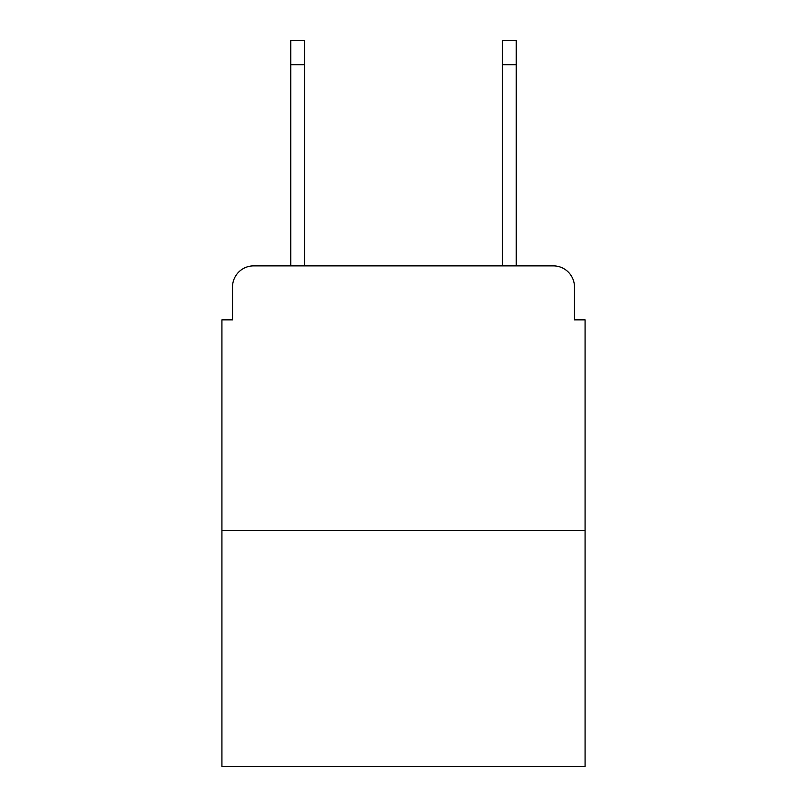 <?xml version="1.0" encoding="UTF-8"?>
<svg xmlns="http://www.w3.org/2000/svg" width="807" height="807" viewBox="0 0 807 807"><rect width="100%" height="100%" fill="white"/><g stroke="black" fill="none" stroke-linecap="round" stroke-linejoin="round"><path stroke-width="1.21" d="M232.517 287.04L232.517 319.854L232.517 287.04A21.174 21.174 0 0 1 253.691 265.866L290.742 265.866L290.742 40.35L304.511 40.35L304.511 265.866L320.914 265.866M585.075 530.552L221.925 530.552L221.925 766.65L585.075 766.65L585.075 319.854L574.483 319.854L574.483 287.04A21.174 21.174 0 0 0 553.309 265.866L253.691 265.866M221.925 530.552L221.925 319.854L232.517 319.854M486.086 265.866L502.489 265.866L502.489 40.35L516.258 40.35L516.258 265.866L553.309 265.866M574.483 319.854L574.483 287.04M290.742 64.701L304.511 64.701M516.258 64.701L502.489 64.701"/></g></svg>
